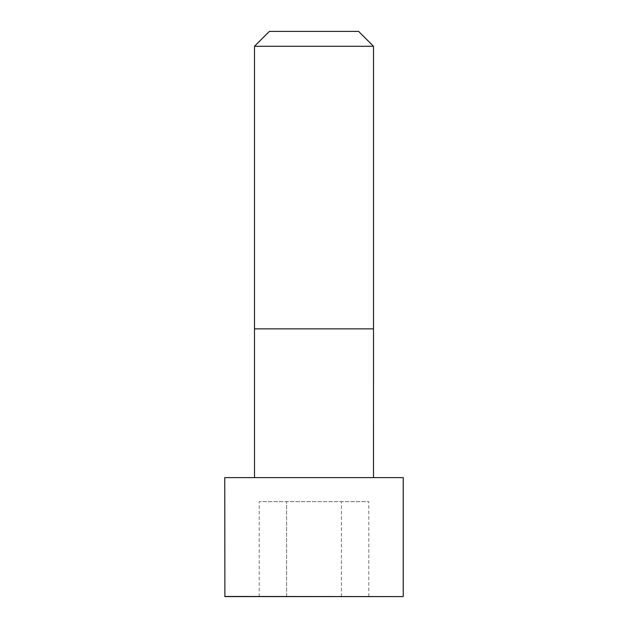 <?xml version="1.0" encoding="UTF-8"?>
<svg xmlns="http://www.w3.org/2000/svg" width="628" height="628" viewBox="0 0 628 628"><rect width="100%" height="100%" fill="white"/><g stroke="black" fill="none" stroke-linecap="round" stroke-linejoin="round"><path stroke-width="0.47" stroke-dasharray="3.14 2.35" d="M314 477.61L254.513 477.61L314 477.61M224.761 477.61L403.239 477.61M254.505 46.276L373.495 46.276M269.381 31.4L358.619 31.4M224.895 596.6L403.105 596.6M368.817 596.6L341.404 596.6L368.817 596.6L368.817 501.654L259.183 501.654L368.817 501.654M286.596 596.6L341.404 596.6L259.183 596.6L286.596 596.6L286.596 501.654L286.596 596.6M341.404 596.6L341.404 501.654L341.404 596.6M259.183 596.6L259.183 501.654M254.505 328.876L373.495 328.876M224.761 596.459L403.239 596.459"/><path stroke-width="0.94" d="M403.239 596.459L403.239 477.61L224.761 477.61L224.895 596.6L403.105 596.6L224.761 596.459M314 46.276L254.505 46.276L254.505 328.876L373.495 328.876L373.495 46.276L314 46.276M373.495 46.276L358.619 31.4L269.381 31.4L254.505 46.276M373.487 477.61L373.495 328.876M254.513 477.61L254.505 328.876"/></g></svg>
